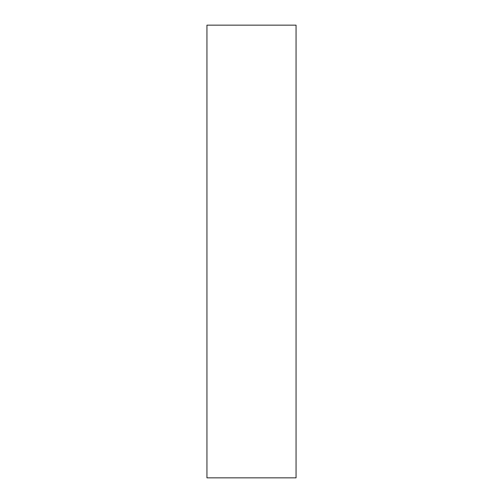 <?xml version="1.0" encoding="UTF-8"?>
<svg xmlns="http://www.w3.org/2000/svg" width="503" height="503" viewBox="0 0 503 503"><rect width="100%" height="100%" fill="white"/><g stroke="black" fill="none" stroke-linecap="round" stroke-linejoin="round"><path stroke-width="0.75" d="M206.94 251.5L206.94 477.85L296.06 477.85L296.06 25.15L206.94 25.15L206.94 251.5"/></g></svg>
